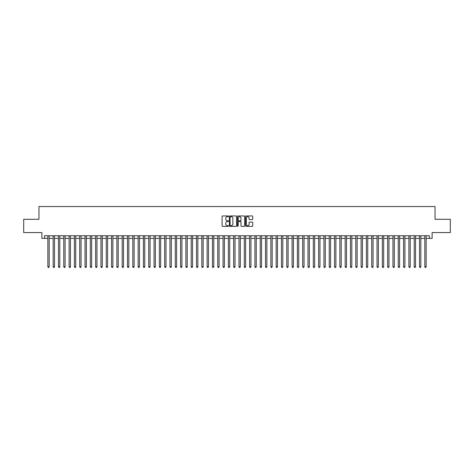 <?xml version="1.0" encoding="UTF-8"?>
<svg xmlns="http://www.w3.org/2000/svg" width="474" height="474" viewBox="0 0 474 474"><rect width="100%" height="100%" fill="white"/><g stroke="black" fill="none" stroke-linecap="round" stroke-linejoin="round"><path stroke-width="0.71" d="M228.504 216.304A0.367 0.367 0 0 0 228.142 215.943L222.602 215.943A0.521 0.521 0 0 0 222.081 216.464L222.081 225.843A0.521 0.521 0 0 0 222.602 226.365L228.142 226.365A0.367 0.367 0 0 0 228.504 225.997A0.367 0.367 0 0 0 228.142 225.636L227.425 225.636A1.665 1.665 0 0 1 225.754 223.965L225.754 223.183A1.665 1.665 0 0 1 227.425 221.518L228.142 221.518A0.367 0.367 0 0 0 228.504 221.151A0.367 0.367 0 0 0 228.142 220.789L227.425 220.789A1.665 1.665 0 0 1 225.754 219.118L225.754 218.336A1.665 1.665 0 0 1 227.425 216.671L228.142 216.671A0.367 0.367 0 0 0 228.504 216.304M252.233 219.616A0.521 0.521 0 0 0 252.749 219.095L252.749 216.464A0.521 0.521 0 0 0 252.233 215.943L246.083 215.943A0.521 0.521 0 0 0 245.562 216.464L245.562 225.843A0.521 0.521 0 0 0 246.083 226.365L252.233 226.365A0.521 0.521 0 0 0 252.749 225.843L252.749 222.662A0.521 0.521 0 0 0 252.233 222.14L249.597 222.14A0.521 0.521 0 0 0 249.075 222.662L249.075 224.238A1.392 1.392 0 0 1 247.683 225.636A1.392 1.392 0 0 1 246.29 224.238L246.29 218.064A1.392 1.392 0 0 1 247.683 216.671A1.392 1.392 0 0 1 249.075 218.064L249.075 219.095A0.521 0.521 0 0 0 249.597 219.616L252.233 219.616M44.538 238.404L44.538 235.75L429.462 235.75L429.462 238.404L432.116 238.404L432.116 232.568L450.3 232.568L450.3 219.296L435.037 219.296L435.037 206.551L38.963 206.551L38.963 219.296L23.7 219.296L23.7 232.568L41.884 232.568L41.884 238.404L47.856 238.404M236.544 216.464A0.521 0.521 0 0 0 236.022 215.943L229.872 215.943A0.521 0.521 0 0 0 229.351 216.464L229.351 225.843A0.521 0.521 0 0 0 229.872 226.365L236.022 226.365A0.521 0.521 0 0 0 236.544 225.843L236.544 216.464M237.978 215.943L244.128 215.943A0.521 0.521 0 0 1 244.649 216.464L244.649 225.843A0.521 0.521 0 0 1 244.128 226.365L241.497 226.365A0.521 0.521 0 0 1 240.976 225.843L240.976 222.039A0.521 0.521 0 0 0 240.454 221.518L238.706 221.518A0.521 0.521 0 0 0 238.185 222.039L238.185 225.997A0.367 0.367 0 0 1 237.824 226.365A0.367 0.367 0 0 1 237.456 225.997L237.456 216.464A0.521 0.521 0 0 1 237.978 215.943M49.183 238.404L53.165 238.404M54.492 238.404L58.474 238.404M59.801 238.404L63.783 238.404M65.11 238.404L69.091 238.404M70.425 238.404L74.406 238.404M75.733 238.404L79.715 238.404M81.042 238.404L85.024 238.404M86.351 238.404L90.333 238.404M91.66 238.404L95.641 238.404M96.969 238.404L100.95 238.404M102.277 238.404L106.259 238.404M107.586 238.404L111.568 238.404M112.895 238.404L116.877 238.404M118.204 238.404L122.185 238.404M123.513 238.404L127.494 238.404M128.821 238.404L132.803 238.404M134.13 238.404L138.118 238.404M139.445 238.404L143.426 238.404M144.754 238.404L148.735 238.404M150.062 238.404L154.044 238.404M155.371 238.404L159.353 238.404M160.68 238.404L164.662 238.404M165.989 238.404L169.97 238.404M171.298 238.404L175.279 238.404M176.606 238.404L180.588 238.404M181.915 238.404L185.897 238.404M187.224 238.404L191.206 238.404M192.533 238.404L196.514 238.404M197.842 238.404L201.823 238.404M203.15 238.404L207.138 238.404M208.465 238.404L212.447 238.404M213.774 238.404L217.756 238.404M219.083 238.404L223.064 238.404M224.392 238.404L228.373 238.404M229.7 238.404L233.682 238.404M235.009 238.404L238.991 238.404M240.318 238.404L244.3 238.404M245.627 238.404L249.608 238.404M250.936 238.404L254.917 238.404M256.244 238.404L260.226 238.404M261.553 238.404L265.535 238.404M266.862 238.404L270.85 238.404M272.177 238.404L276.158 238.404M277.486 238.404L281.467 238.404M282.794 238.404L286.776 238.404M288.103 238.404L292.085 238.404M293.412 238.404L297.394 238.404M298.721 238.404L302.702 238.404M304.03 238.404L308.011 238.404M309.338 238.404L313.32 238.404M314.647 238.404L318.629 238.404M319.956 238.404L323.938 238.404M325.265 238.404L329.246 238.404M330.574 238.404L334.555 238.404M335.882 238.404L339.87 238.404M341.197 238.404L345.179 238.404M346.506 238.404L350.487 238.404M351.815 238.404L355.796 238.404M357.123 238.404L361.105 238.404M362.432 238.404L366.414 238.404M367.741 238.404L371.723 238.404M373.05 238.404L377.031 238.404M378.359 238.404L382.34 238.404M383.667 238.404L387.649 238.404M388.976 238.404L392.958 238.404M394.285 238.404L398.267 238.404M399.594 238.404L403.575 238.404M404.909 238.404L408.89 238.404M410.217 238.404L414.199 238.404M415.526 238.404L419.508 238.404M420.835 238.404L424.817 238.404M426.144 238.404L429.462 238.404M230.447 216.671A0.367 0.367 0 0 0 230.08 217.033L230.08 225.269A0.367 0.367 0 0 0 230.447 225.636L231.199 225.636A1.665 1.665 0 0 0 232.87 223.965L232.87 218.336A1.665 1.665 0 0 0 231.199 216.671L230.447 216.671M240.976 218.087A1.392 1.392 0 0 0 239.577 216.695A1.392 1.392 0 0 0 238.185 218.087L238.185 220.268A0.521 0.521 0 0 0 238.706 220.789L240.454 220.789A0.521 0.521 0 0 0 240.976 220.268L240.976 218.087M49.183 235.75L49.183 266.761L47.856 266.761L47.856 235.75M49.183 266.761L48.786 267.449L48.253 267.449L47.856 266.761M54.492 235.75L54.492 266.761L53.165 266.761L53.165 235.75M54.492 266.761L54.095 267.449L53.562 267.449L53.165 266.761M59.801 235.75L59.801 266.761L58.474 266.761L58.474 235.75M59.801 266.761L59.404 267.449L58.877 267.449L58.474 266.761M65.11 235.75L65.11 266.761L63.783 266.761L63.783 235.75M65.11 266.761L64.713 267.449L64.186 267.449L63.783 266.761M70.425 235.75L70.425 266.761L69.091 266.761L69.091 235.75M70.425 266.761L70.022 267.449L69.494 267.449L69.091 266.761M75.733 235.75L75.733 266.761L74.406 266.761L74.406 235.75M75.733 266.761L75.33 267.449L74.803 267.449L74.406 266.761M81.042 235.75L81.042 266.761L79.715 266.761L79.715 235.75M81.042 266.761L80.639 267.449L80.112 267.449L79.715 266.761M86.351 235.75L86.351 266.761L85.024 266.761L85.024 235.75M86.351 266.761L85.954 267.449L85.421 267.449L85.024 266.761M91.66 235.75L91.66 266.761L90.333 266.761L90.333 235.75M91.66 266.761L91.263 267.449L90.73 267.449L90.333 266.761M96.969 235.75L96.969 266.761L95.641 266.761L95.641 235.75M96.969 266.761L96.572 267.449L96.038 267.449L95.641 266.761M102.277 235.75L102.277 266.761L100.95 266.761L100.95 235.75M102.277 266.761L101.88 267.449L101.347 267.449L100.95 266.761M107.586 235.75L107.586 266.761L106.259 266.761L106.259 235.75M107.586 266.761L107.189 267.449L106.656 267.449L106.259 266.761M112.895 235.75L112.895 266.761L111.568 266.761L111.568 235.75M112.895 266.761L112.498 267.449L111.965 267.449L111.568 266.761M118.204 235.75L118.204 266.761L116.877 266.761L116.877 235.75M118.204 266.761L117.807 267.449L117.274 267.449L116.877 266.761M123.513 235.75L123.513 266.761L122.185 266.761L122.185 235.75M123.513 266.761L123.116 267.449L122.582 267.449L122.185 266.761M128.821 235.75L128.821 266.761L127.494 266.761L127.494 235.75M128.821 266.761L128.424 267.449L127.897 267.449L127.494 266.761M134.13 235.75L134.13 266.761L132.803 266.761L132.803 235.75M134.13 266.761L133.733 267.449L133.206 267.449L132.803 266.761M139.445 235.75L139.445 266.761L138.118 266.761L138.118 235.75M139.445 266.761L139.042 267.449L138.515 267.449L138.118 266.761M144.754 235.75L144.754 266.761L143.426 266.761L143.426 235.75M144.754 266.761L144.351 267.449L143.823 267.449L143.426 266.761M150.062 235.75L150.062 266.761L148.735 266.761L148.735 235.75M150.062 266.761L149.66 267.449L149.132 267.449L148.735 266.761M155.371 235.75L155.371 266.761L154.044 266.761L154.044 235.75M155.371 266.761L154.974 267.449L154.441 267.449L154.044 266.761M160.68 235.75L160.68 266.761L159.353 266.761L159.353 235.75M160.68 266.761L160.283 267.449L159.75 267.449L159.353 266.761M165.989 235.75L165.989 266.761L164.662 266.761L164.662 235.75M165.989 266.761L165.592 267.449L165.059 267.449L164.662 266.761M171.298 235.75L171.298 266.761L169.97 266.761L169.97 235.75M171.298 266.761L170.901 267.449L170.367 267.449L169.97 266.761M176.606 235.75L176.606 266.761L175.279 266.761L175.279 235.75M176.606 266.761L176.209 267.449L175.676 267.449L175.279 266.761M181.915 235.75L181.915 266.761L180.588 266.761L180.588 235.75M181.915 266.761L181.518 267.449L180.985 267.449L180.588 266.761M187.224 235.75L187.224 266.761L185.897 266.761L185.897 235.75M187.224 266.761L186.827 267.449L186.294 267.449L185.897 266.761M192.533 235.75L192.533 266.761L191.206 266.761L191.206 235.75M192.533 266.761L192.136 267.449L191.609 267.449L191.206 266.761M197.842 235.75L197.842 266.761L196.514 266.761L196.514 235.75M197.842 266.761L197.445 267.449L196.917 267.449L196.514 266.761M203.15 235.75L203.15 266.761L201.823 266.761L201.823 235.75M203.15 266.761L202.754 267.449L202.226 267.449L201.823 266.761M208.465 235.75L208.465 266.761L207.138 266.761L207.138 235.75M208.465 266.761L208.062 267.449L207.535 267.449L207.138 266.761M213.774 235.75L213.774 266.761L212.447 266.761L212.447 235.75M213.774 266.761L213.371 267.449L212.844 267.449L212.447 266.761M219.083 235.75L219.083 266.761L217.756 266.761L217.756 235.75M219.083 266.761L218.686 267.449L218.153 267.449L217.756 266.761M224.392 235.75L224.392 266.761L223.064 266.761L223.064 235.75M224.392 266.761L223.995 267.449L223.461 267.449L223.064 266.761M229.7 235.75L229.7 266.761L228.373 266.761L228.373 235.75M229.7 266.761L229.303 267.449L228.77 267.449L228.373 266.761M235.009 235.75L235.009 266.761L233.682 266.761L233.682 235.75M235.009 266.761L234.612 267.449L234.079 267.449L233.682 266.761M240.318 235.75L240.318 266.761L238.991 266.761L238.991 235.75M240.318 266.761L239.921 267.449L239.388 267.449L238.991 266.761M245.627 235.75L245.627 266.761L244.3 266.761L244.3 235.75M245.627 266.761L245.23 267.449L244.697 267.449L244.3 266.761M250.936 235.75L250.936 266.761L249.608 266.761L249.608 235.75M250.936 266.761L250.539 267.449L250.005 267.449L249.608 266.761M256.244 235.75L256.244 266.761L254.917 266.761L254.917 235.75M256.244 266.761L255.847 267.449L255.314 267.449L254.917 266.761M261.553 235.75L261.553 266.761L260.226 266.761L260.226 235.75M261.553 266.761L261.156 267.449L260.629 267.449L260.226 266.761M266.862 235.75L266.862 266.761L265.535 266.761L265.535 235.75M266.862 266.761L266.465 267.449L265.938 267.449L265.535 266.761M272.177 235.75L272.177 266.761L270.85 266.761L270.85 235.75M272.177 266.761L271.774 267.449L271.247 267.449L270.85 266.761M277.486 235.75L277.486 266.761L276.158 266.761L276.158 235.75M277.486 266.761L277.083 267.449L276.555 267.449L276.158 266.761M282.794 235.75L282.794 266.761L281.467 266.761L281.467 235.75M282.794 266.761L282.391 267.449L281.864 267.449L281.467 266.761M288.103 235.75L288.103 266.761L286.776 266.761L286.776 235.75M288.103 266.761L287.706 267.449L287.173 267.449L286.776 266.761M293.412 235.75L293.412 266.761L292.085 266.761L292.085 235.75M293.412 266.761L293.015 267.449L292.482 267.449L292.085 266.761M298.721 235.75L298.721 266.761L297.394 266.761L297.394 235.75M298.721 266.761L298.324 267.449L297.791 267.449L297.394 266.761M304.03 235.75L304.03 266.761L302.702 266.761L302.702 235.75M304.03 266.761L303.633 267.449L303.099 267.449L302.702 266.761M309.338 235.75L309.338 266.761L308.011 266.761L308.011 235.75M309.338 266.761L308.941 267.449L308.408 267.449L308.011 266.761M314.647 235.75L314.647 266.761L313.32 266.761L313.32 235.75M314.647 266.761L314.25 267.449L313.717 267.449L313.32 266.761M319.956 235.75L319.956 266.761L318.629 266.761L318.629 235.75M319.956 266.761L319.559 267.449L319.026 267.449L318.629 266.761M325.265 235.75L325.265 266.761L323.938 266.761L323.938 235.75M325.265 266.761L324.868 267.449L324.34 267.449L323.938 266.761M330.574 235.75L330.574 266.761L329.246 266.761L329.246 235.75M330.574 266.761L330.177 267.449L329.649 267.449L329.246 266.761M335.882 235.75L335.882 266.761L334.555 266.761L334.555 235.75M335.882 266.761L335.485 267.449L334.958 267.449L334.555 266.761M341.197 235.75L341.197 266.761L339.87 266.761L339.87 235.75M341.197 266.761L340.794 267.449L340.267 267.449L339.87 266.761M346.506 235.75L346.506 266.761L345.179 266.761L345.179 235.75M346.506 266.761L346.103 267.449L345.576 267.449L345.179 266.761M351.815 235.75L351.815 266.761L350.487 266.761L350.487 235.75M351.815 266.761L351.418 267.449L350.884 267.449L350.487 266.761M357.123 235.75L357.123 266.761L355.796 266.761L355.796 235.75M357.123 266.761L356.726 267.449L356.193 267.449L355.796 266.761M362.432 235.75L362.432 266.761L361.105 266.761L361.105 235.75M362.432 266.761L362.035 267.449L361.502 267.449L361.105 266.761M367.741 235.75L367.741 266.761L366.414 266.761L366.414 235.75M367.741 266.761L367.344 267.449L366.811 267.449L366.414 266.761M373.05 235.75L373.05 266.761L371.723 266.761L371.723 235.75M373.05 266.761L372.653 267.449L372.12 267.449L371.723 266.761M378.359 235.75L378.359 266.761L377.031 266.761L377.031 235.75M378.359 266.761L377.962 267.449L377.428 267.449L377.031 266.761M383.667 235.75L383.667 266.761L382.34 266.761L382.34 235.75M383.667 266.761L383.27 267.449L382.737 267.449L382.34 266.761M388.976 235.75L388.976 266.761L387.649 266.761L387.649 235.75M388.976 266.761L388.579 267.449L388.046 267.449L387.649 266.761M394.285 235.75L394.285 266.761L392.958 266.761L392.958 235.75M394.285 266.761L393.888 267.449L393.361 267.449L392.958 266.761M399.594 235.75L399.594 266.761L398.267 266.761L398.267 235.75M399.594 266.761L399.197 267.449L398.67 267.449L398.267 266.761M404.909 235.75L404.909 266.761L403.575 266.761L403.575 235.75M404.909 266.761L404.506 267.449L403.978 267.449L403.575 266.761M410.217 235.75L410.217 266.761L408.89 266.761L408.89 235.75M410.217 266.761L409.814 267.449L409.287 267.449L408.89 266.761M415.526 235.75L415.526 266.761L414.199 266.761L414.199 235.75M415.526 266.761L415.123 267.449L414.596 267.449L414.199 266.761M420.835 235.75L420.835 266.761L419.508 266.761L419.508 235.75M420.835 266.761L420.438 267.449L419.905 267.449L419.508 266.761M426.144 235.75L426.144 266.761L424.817 266.761L424.817 235.75M426.144 266.761L425.747 267.449L425.214 267.449L424.817 266.761"/></g></svg>
